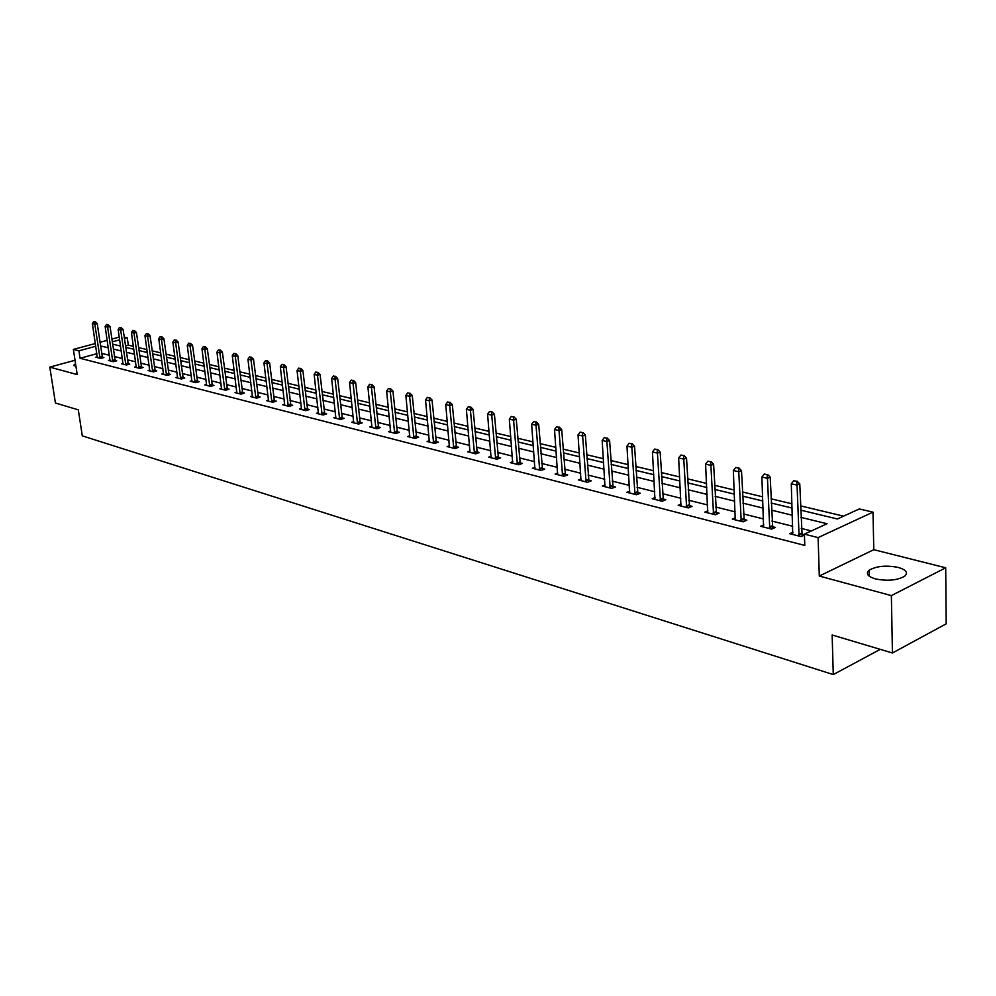 <?xml version="1.0" encoding="UTF-8"?>
<svg xmlns="http://www.w3.org/2000/svg" width="996" height="996" viewBox="0 0 996 996"><rect width="100%" height="100%" fill="white"/><g stroke="black" fill="none" stroke-linecap="round" stroke-linejoin="round"><path stroke-width="1.49" d="M898.28 567.434C886.253 565.118 876.567 566.027 869.209 570.148C865.512 573.559 867.553 576.472 875.335 578.875C887.287 581.266 897.023 580.407 904.542 576.298C908.389 572.787 906.298 569.824 898.28 567.434M75.534 363.677L74.003 364.959L75.982 366.603M800.647 510.126L837.412 518.991L859.287 508.944L872.994 512.143L818.114 537.603L804.407 534.13L827.029 523.747L800.896 517.36M873.791 549.692L819.297 576.037L891.37 595.608L892.428 652.99L946.2 623.832L945.702 567.795L873.791 549.692L872.994 512.143M124.201 337.084L127.264 337.793L124.413 338.565M133.389 346.347L128.31 345.126L127.264 337.793M843.587 516.152L800.51 505.856M791.982 503.814L771.029 498.809M762.675 496.805L742.418 491.962M734.214 490.007L714.618 485.313M706.55 483.384L687.589 478.852M679.67 476.96L661.319 472.577M653.538 470.71L635.759 466.464M628.115 464.634L610.897 460.513M603.377 458.72L586.694 454.724M579.299 452.968L563.114 449.096M555.855 447.353L540.156 443.606M533.009 441.9L517.783 438.252M510.749 436.572L495.983 433.036M489.048 431.38L474.719 427.956M467.896 426.325L453.977 423.001M447.266 421.395L433.746 418.158M427.135 416.577L413.987 413.44M407.476 411.883L394.715 408.833M388.291 407.289L375.89 404.326M369.566 402.82L357.489 399.931M351.264 398.437L339.524 395.636M333.386 394.167L321.969 391.428M315.906 389.984L304.801 387.332M298.825 385.9L288.006 383.311M282.117 381.904L271.597 379.389M265.783 377.994L255.536 375.554M249.797 374.172L239.812 371.794M234.147 370.437L224.436 368.109M218.834 366.777L209.372 364.511M203.844 363.191L194.618 360.988M189.165 359.68L180.176 357.527M174.798 356.244L166.033 354.153M160.717 352.883L152.164 350.829M146.91 349.584L138.581 347.592M891.37 595.608L945.702 567.795M75.011 360.266L49.8 367.126L77.202 374.571L73.368 349.409L95.355 343.52M892.428 652.99L832.146 634.987L833.279 674.578L82.294 435.862L78.311 409.854L55.427 403.019L49.8 367.126M833.279 674.578L880.252 649.355M128.31 345.126L125.471 345.898M96.861 353.692L80.041 358.261L804.78 545.422L804.407 534.13M811.379 530.93L801.257 528.403M792.766 526.274L771.888 521.057M763.558 518.966L743.365 513.911M735.185 511.869L715.651 506.976M707.621 504.972L688.709 500.241M680.816 498.261L662.514 493.68M654.758 491.75L637.029 487.305M629.41 485.401L612.229 481.105M604.734 479.225L588.088 475.067M580.718 473.225L564.583 469.178M557.337 467.373L541.675 463.451M534.553 461.671L519.364 457.861M512.342 456.106L497.602 452.421M490.692 450.69L476.387 447.117M469.589 445.411L455.695 441.938M448.997 440.257L435.501 436.883M428.903 435.227L415.793 431.953M409.294 430.322L396.545 427.135M390.146 425.529L377.758 422.429M371.446 420.847L359.407 417.834M353.182 416.278L341.466 413.352M335.328 411.809L323.937 408.958M317.886 407.451L306.793 404.675M300.829 403.181L290.035 400.479M284.146 399.01L273.639 396.383M267.824 394.926L257.603 392.362M251.864 390.93L241.904 388.44M236.251 387.021L226.54 384.593M220.95 383.199L211.501 380.833M205.985 379.451L196.772 377.148M191.319 375.778L182.343 373.537M176.964 372.193L168.2 370.002M162.896 368.669L154.355 366.528M149.101 365.221L140.785 363.129M135.593 361.834L127.476 359.805M122.346 358.523L114.428 356.543M109.361 355.273L101.629 353.331M97.322 356.78L95.741 357.203L100.596 358.448L103.908 357.539L102.239 357.116M110.046 359.992L108.452 360.44L113.395 361.697L116.719 360.776L115.026 360.353M123.031 363.279L121.4 363.739L126.455 365.022L129.791 364.088L128.073 363.652M136.278 366.628L134.622 367.088L139.776 368.408L143.125 367.462L141.382 367.014M149.786 370.039L148.093 370.524L153.359 371.857L156.721 370.898L154.953 370.45M163.568 373.525L161.85 374.023L167.216 375.38L170.602 374.409L168.797 373.948M177.624 377.086L175.881 377.584L181.359 378.978L184.758 377.994L182.928 377.534M191.979 380.709L190.211 381.231L195.801 382.651L199.212 381.642L197.357 381.182M206.633 384.419L204.827 384.954L210.542 386.398L213.978 385.377L212.086 384.904M221.598 388.203L219.767 388.751L225.594 390.233L229.043 389.199L227.125 388.714M236.886 392.063L235.019 392.623L240.97 394.142L244.443 393.084L242.489 392.598M252.498 396.01L250.594 396.595L256.669 398.139L260.168 397.068L258.176 396.57M268.41 401.127L268.447 400.006L266.517 400.641L272.73 402.222L276.228 401.127L274.211 400.616M284.756 404.164L282.789 404.774L289.139 406.393L292.662 405.285L290.595 404.762M301.377 409.505L301.427 408.372L299.423 409.007L305.909 410.663L309.445 409.53L307.353 409.007M318.471 412.68L316.429 413.328L323.065 415.021L326.626 413.875L324.497 413.34M335.913 417.075L333.822 417.76L340.62 419.49L344.18 418.32L342.014 417.772M353.754 421.582L351.625 422.279L358.572 424.047L362.158 422.864L359.954 422.316M372.006 426.188L369.827 426.911L376.949 428.728L380.547 427.521L378.293 426.96M390.693 430.907L388.477 431.654L395.761 433.509L399.371 432.289L397.08 431.704M409.829 435.738L407.563 436.509L415.033 438.414L418.656 437.157L416.316 436.572M429.425 440.68L427.11 441.477L434.766 443.432L438.402 442.162L436.024 441.552M449.507 445.747L447.142 446.582L454.973 448.574L458.633 447.279L456.205 446.669M470.075 450.939L467.672 451.798L475.702 453.84L479.362 452.52L476.885 451.898M491.165 456.255L488.712 457.152L496.942 459.243L500.615 457.899L498.1 457.264M512.803 461.708L510.288 462.63L518.729 464.783L522.414 463.414L519.837 462.767M534.989 467.298L532.412 468.257L541.077 470.461L544.775 469.066L542.148 468.406M557.76 473.038L555.121 474.034L564.01 476.3L567.72 474.88L565.043 474.196M581.129 478.914L578.427 479.96L587.553 482.288L591.275 480.831L588.536 480.147M605.12 484.965L602.356 486.048L611.731 488.438L615.466 486.957L612.665 486.247M629.771 491.165L626.945 492.298L636.569 494.751L640.303 493.244L637.44 492.522M655.094 497.539L652.193 498.722L662.103 501.249L665.838 499.693L662.913 498.959M681.127 504.088L678.164 505.333L688.336 507.923L692.083 506.342L689.095 505.582M707.907 510.824L704.857 512.118L715.327 514.783L719.075 513.164L716.012 512.392M735.446 517.746L732.321 519.103L743.091 521.842L746.851 520.198L743.713 519.402M763.795 524.855L760.583 526.286L771.663 529.113L775.423 527.419L772.211 526.61M792.978 532.188L789.679 533.694L801.095 536.595L804.432 535.064M804.419 534.765L801.568 534.043M819.297 576.037L818.114 537.603M80.041 358.261L78.908 350.816L73.368 349.409M112.623 344.168L120.553 346.073M125.67 347.318L133.8 349.272M138.992 350.53L147.333 352.534M152.575 353.804L161.128 355.858M166.444 357.141L175.209 359.257M180.587 360.552L189.576 362.731M195.029 364.038L204.255 366.267M209.77 367.599L219.245 369.877M224.835 371.234L234.546 373.575M240.21 374.944L250.183 377.347M255.922 378.729L266.169 381.194M271.983 382.601L282.503 385.141M288.392 386.56L299.198 389.175M305.174 390.606L316.28 393.283M322.343 394.752L333.747 397.504M339.897 398.985L351.625 401.811M357.85 403.318L369.914 406.231M376.239 407.75L388.639 410.738M395.063 412.294L407.825 415.369M414.336 416.938L427.471 420.113M434.069 421.706L447.59 424.956M454.3 426.574L468.22 429.936M475.03 431.579L489.36 435.04M496.282 436.709L511.048 440.269M518.082 441.963L533.296 445.635M540.442 447.353L556.129 451.138M563.4 452.894L579.572 456.791M586.955 458.571L603.638 462.605M611.146 464.41L628.364 468.568M635.996 470.411L653.774 474.694M661.543 476.574L679.895 480.993M687.8 482.898L706.749 487.48M714.804 489.422L734.388 494.141M742.593 496.12L762.836 501M771.19 503.017L792.131 508.072M119.645 339.848L112.274 341.827M99.998 342.275L107.17 340.346M111.876 339.088L119.259 337.109M95.765 346.272L78.908 350.816M792.38 515.268L771.464 510.151M763.123 508.109L742.904 503.154M734.699 501.15L715.14 496.369M707.098 494.402L688.161 489.758M680.256 487.828L661.929 483.334M654.16 481.442L636.407 477.096M628.775 475.229L611.581 471.021M604.074 469.178L587.403 465.095M580.021 463.289L563.861 459.343M556.602 457.562L540.94 453.728M533.794 451.972L518.592 448.25M511.558 446.532L496.805 442.921M489.895 441.228L475.565 437.73M468.755 436.061L454.848 432.65M448.15 431.007L434.642 427.707M428.031 426.089L414.909 422.877M408.41 421.283L395.649 418.158M389.237 416.589L376.837 413.552M370.524 412.008L358.473 409.057M352.235 407.538L340.52 404.662M334.37 403.168L322.965 400.367M316.915 398.886L305.809 396.171M299.846 394.715L289.039 392.063M283.15 390.619L272.63 388.054M266.828 386.622L256.582 384.12M250.855 382.713L240.883 380.273M235.218 378.891L225.507 376.513M219.917 375.143L210.455 372.828M204.939 371.483L195.714 369.217M190.273 367.885L181.284 365.694M175.894 364.374L167.141 362.233M161.825 360.925L153.284 358.834M148.031 357.552L139.701 355.51M134.51 354.24L126.392 352.248M121.263 351.003L113.332 349.061M108.265 347.816L100.534 345.923M94.931 321.808L93.711 321.534L94.931 321.808L94.832 324.173L97.222 323.551L102.488 357.925M97.309 357.601L92.391 323.613L94.832 324.173L100.023 358.299M93.711 321.534L92.391 323.613M97.222 323.551L95.33 321.708M107.717 324.721L106.485 324.435L107.717 324.721L107.63 327.099L110.033 326.464L115.287 361.175M110.046 360.838L105.153 326.539L107.63 327.099L112.797 361.548M106.485 324.435L105.153 326.539M110.033 326.464L108.128 324.609M120.777 327.684L119.508 327.398L120.777 327.684L120.69 330.099L123.106 329.452L128.335 364.499M123.031 364.15L118.151 329.514L120.69 330.099L125.832 364.86M119.508 327.398L118.151 329.514M123.106 329.452L121.176 327.572M134.087 330.709L132.792 330.411L134.087 330.709L133.999 333.15L136.44 332.502L141.644 367.873M136.265 367.512L131.422 332.552L133.999 333.15L139.129 368.246M132.792 330.411L131.422 332.552M136.44 332.502L134.497 330.597M147.669 333.797L146.35 333.498L147.669 333.797L147.595 336.262L150.035 335.602L155.227 371.321M149.774 370.948L144.955 335.664L147.595 336.262L152.699 371.695M146.35 333.498L144.955 335.664M150.035 335.602L148.08 333.685M161.526 336.947L160.182 336.648L161.526 336.947L161.464 339.437L163.917 338.765L169.071 374.845M163.543 374.446L158.775 338.827L161.464 339.437L166.531 375.206M160.182 336.648L158.775 338.827M163.917 338.765L161.937 336.835M175.669 340.159L174.3 339.848L175.669 340.159L175.607 342.686L178.085 342.002L183.214 378.443M177.612 378.032L172.868 342.051L175.607 342.686L180.65 378.804M174.3 339.848L172.868 342.051M178.085 342.002L176.08 340.047M190.112 343.446L188.717 343.122L190.112 343.446L190.062 345.998L192.539 345.301L197.644 382.115M191.954 381.68L187.26 345.351L190.062 345.998L195.067 382.464M188.717 343.122L187.26 345.351M192.539 345.301L190.522 343.334M204.852 346.795L203.421 346.471L204.852 346.795L204.815 349.372L207.305 348.675L212.372 385.85M206.608 385.402L201.951 348.725L204.815 349.372L209.783 386.211M203.421 346.471L201.951 348.725M207.305 348.675L205.276 346.683M219.917 350.219L218.448 349.895L219.917 350.219L219.879 352.833L222.382 352.111L227.424 389.685M221.573 389.212L216.954 352.161L219.879 352.833L224.81 390.034M218.448 349.895L216.954 352.161M222.382 352.111L220.328 350.106M235.293 353.717L233.799 353.381L235.293 353.717L235.268 356.356L237.783 355.634L242.787 393.594M236.849 393.096L232.28 355.672L235.268 356.356L240.161 393.93M233.799 353.381L232.28 355.672M237.783 355.634L235.716 353.605M251.017 357.29L249.486 356.942L251.017 357.29L250.992 359.954L253.519 359.22L258.487 397.578M252.461 397.068L247.942 359.257L250.992 359.954L255.848 397.927M249.486 356.942L247.942 359.257M253.519 359.22L251.44 357.166M267.077 360.95L265.521 360.589L267.077 360.95L267.065 363.64L269.605 362.893L274.523 401.662M268.447 400.006L263.952 362.93L267.065 363.64L271.871 401.998M265.521 360.589L263.952 362.93M269.605 362.893L267.501 360.826M283.499 364.673L281.905 364.312L283.499 364.673L283.499 367.412L286.051 366.653L290.919 405.833M284.719 405.272L280.312 366.677L283.499 367.412L288.255 406.169M281.905 364.312L280.312 366.677M286.051 366.653L283.922 364.548M300.294 368.495L298.663 368.122L300.294 368.495L300.294 371.259L302.859 370.487L307.689 410.091M301.427 408.372L297.032 370.512L300.294 371.259L305 410.427M298.663 368.122L297.032 370.512M302.859 370.487L300.717 368.371M317.463 372.392L315.794 372.018L317.463 372.392L317.475 375.193L320.052 374.409L324.833 414.461M318.421 413.838L314.138 374.434L317.475 375.193L322.119 414.784M315.794 372.018L314.138 374.434M320.052 374.409L317.886 372.267M335.03 376.388L333.324 376.002L335.03 376.388L335.054 379.227L337.644 378.43L342.363 418.918M335.851 418.27L331.643 378.443L335.054 379.227L339.636 419.241M333.324 376.002L331.643 378.443M337.644 378.43L335.453 376.264M353.007 380.484L351.252 380.086L353.007 380.484L353.045 383.348L355.647 382.539L360.303 423.487M353.692 422.814L349.546 382.551L353.045 383.348L357.564 423.798M351.252 380.086L349.546 382.551M355.647 382.539L353.431 380.348M371.408 384.655L369.616 384.257L371.408 384.655L371.458 387.569L374.06 386.734L378.654 428.156M371.944 427.446L367.885 386.747L371.458 387.569L375.903 428.454M369.616 384.257L367.885 386.747M374.06 386.734L371.832 384.518M390.245 388.938L388.415 388.527L390.245 388.938L390.308 391.889L392.922 391.042L397.454 432.936M390.619 432.202L386.647 391.042L390.308 391.889L394.677 433.235M388.415 388.527L386.647 391.042M392.922 391.042L390.681 388.801M409.53 393.333L407.663 392.897L409.53 393.333L409.605 396.308L412.244 395.449L416.689 437.842M409.754 437.07L405.858 395.449L409.605 396.308L413.913 438.128M407.663 392.897L405.858 395.449M412.244 395.449L409.966 393.183M429.301 397.827L427.371 397.392L429.301 397.827L429.388 400.84L432.027 399.969L436.41 442.859M429.338 442.05L425.541 399.956L429.388 400.84L433.596 443.133M427.371 397.392L425.541 399.956M432.027 399.969L429.737 397.678M449.545 402.421L447.578 401.973L449.545 402.421L449.657 405.484L452.309 404.6L456.604 448.001M449.42 447.154L445.722 404.588L449.657 405.484L453.778 448.262M447.578 401.973L445.722 404.588M452.309 404.6L449.993 402.284M470.311 407.14L468.294 406.692L470.311 407.14L470.423 410.252L473.088 409.344L477.296 453.267M469.988 452.383L466.389 409.319L470.423 410.252L474.457 453.516M468.294 406.692L466.389 409.319M473.088 409.344L470.747 406.99M491.588 411.983L489.522 411.51L491.588 411.983L491.725 415.133L494.402 414.212L498.51 458.67M491.065 457.749L487.592 414.174L491.725 415.133L495.659 458.919M489.522 411.51L487.592 414.174M494.402 414.212L492.036 411.834M513.426 416.951L511.297 416.465L513.426 416.951L513.575 420.138L516.252 419.192L520.273 464.211M512.691 463.252L509.33 419.167L513.575 420.138L517.397 464.447M511.297 416.465L509.33 419.167M516.252 419.192L513.874 416.789M535.823 422.043L533.644 421.545L535.823 422.043L535.997 425.267L538.674 424.321L542.583 469.9M534.877 468.892L531.64 424.271L535.997 425.267L539.695 470.112M533.644 421.545L531.64 424.271M538.674 424.321L536.271 421.881M558.806 427.272L556.577 426.761L558.806 427.272L559.005 430.546L561.694 429.575L565.491 475.727M557.635 474.681L554.523 429.525L559.005 430.546L562.578 475.939M556.577 426.761L554.523 429.525M561.694 429.575L559.266 427.11M582.411 432.638L580.12 432.115L582.411 432.638L582.623 435.962L585.324 434.966L588.997 481.728M580.992 480.62L578.029 434.903L582.623 435.962L586.071 481.915M580.12 432.115L578.029 434.903M585.324 434.966L582.859 432.463M606.651 438.14L604.298 437.605L606.651 438.14L606.888 441.514L609.589 440.506L613.138 487.878M604.97 486.72L602.169 440.444L606.888 441.514L610.199 488.04M604.298 437.605L602.169 440.444M609.589 440.506L607.112 437.979M631.564 443.805L629.136 443.257L631.564 443.805L631.813 447.229L634.527 446.196L637.938 494.203M629.609 492.983L626.97 446.121L631.813 447.229L634.975 494.352M629.136 443.257L626.97 446.121M634.527 446.196L632.012 443.631M657.161 449.619L654.671 449.059L657.161 449.619L657.435 453.105L660.149 452.047L663.423 500.702M654.932 499.419L652.455 451.96L657.435 453.105L660.435 500.826M654.671 449.059L652.455 451.96M660.149 452.047L657.621 449.445M683.48 455.608L680.915 455.023L683.48 455.608L683.779 459.144L686.505 458.06L689.618 507.375M680.953 506.043L678.65 457.961L683.779 459.144L686.618 507.474M680.915 455.023L678.65 457.961M686.505 458.06L683.941 455.433M710.559 461.771L707.919 461.16L710.559 461.771L710.883 465.356L713.609 464.248L716.547 514.247M707.708 512.84L705.604 464.148L710.883 465.356L713.534 514.322M707.919 461.16L705.604 464.148M713.609 464.248L711.007 461.584M738.422 468.095L735.708 467.485L738.422 468.095L738.771 471.743L741.497 470.61L744.261 521.331M735.235 519.85L733.342 470.498L738.771 471.743L741.236 521.369M735.708 467.485L733.342 470.498M741.497 470.61L738.87 467.908M767.094 474.619L764.306 473.984L767.094 474.619L767.468 478.317L770.207 477.171L772.784 528.602M763.571 527.046L761.89 477.034L767.468 478.317L769.746 528.615M764.306 473.984L761.89 477.034M770.207 477.171L767.555 474.432M796.638 481.329L793.762 480.682L796.638 481.329L797.037 485.102L799.776 483.919L802.154 536.109M792.729 534.466L791.285 483.782L797.037 485.102L799.091 536.085M793.762 480.682L791.285 483.782M799.776 483.919L797.099 481.143M99.837 357.689L102.215 357.041M99.725 357.228L102.115 356.58M112.61 360.938L115.013 360.278M112.511 360.465L114.901 359.805M125.645 364.25L128.048 363.577M125.546 363.777L127.949 363.104M138.942 367.624L141.357 366.939M138.83 367.138L141.245 366.466M152.5 371.06L154.928 370.375M152.4 370.587L154.828 369.89M166.332 374.571L168.772 373.874M166.232 374.085L168.673 373.388M180.463 378.156L182.915 377.447M180.351 377.671L182.803 376.961M194.867 381.817L197.333 381.095M194.768 381.331L197.22 380.609M209.583 385.552L212.061 384.83M209.484 385.054L211.949 384.319M224.61 389.374L227.1 388.627M224.498 388.863L226.988 388.129M239.961 393.271L242.464 392.511M239.849 392.76L242.352 392.001M255.636 397.255L258.151 396.483M255.536 396.732L258.039 395.972M271.671 401.313L274.186 400.541M271.559 400.803L274.074 400.019M288.043 405.472L290.571 404.687M287.931 404.949L290.471 404.152M304.788 409.73L307.328 408.92M304.676 409.194L307.216 408.385M321.907 414.075L324.472 413.253M321.795 413.539L324.36 412.718M339.424 418.519L341.989 417.685M339.312 417.984L341.877 417.15M357.34 423.076L359.917 422.229M357.228 422.528L359.805 421.669M375.691 427.732L378.268 426.861M375.579 427.172L378.156 426.313M394.453 432.501L397.055 431.617M394.341 431.928L396.943 431.056M413.689 437.381L416.291 436.485M413.577 436.808L416.179 435.912M433.372 442.373L435.987 441.465M433.26 441.801L435.875 440.892M453.554 447.503L456.18 446.569M453.441 446.918L456.068 445.984M474.221 452.744L476.86 451.798M474.108 452.159L476.748 451.213M495.423 458.135L498.062 457.164M495.311 457.538L497.95 456.566M517.161 463.65L519.812 462.667M517.049 463.04L519.7 462.057M539.459 469.315L542.123 468.307M539.346 468.705L542.011 467.697M562.342 475.117L565.006 474.096M562.23 474.507L564.894 473.486M585.835 481.08L588.512 480.047M585.71 480.458L588.387 479.412M609.95 487.206L612.627 486.148M609.838 486.571L612.515 485.513M634.726 493.493L637.415 492.41M634.614 492.858L637.303 491.775M660.186 499.967L662.888 498.859M660.074 499.307L662.763 498.199M686.369 506.615L689.058 505.47M686.256 505.956L688.946 504.823M713.285 513.438L715.987 512.28M713.173 512.778L715.875 511.62M740.974 520.472L743.676 519.29M740.862 519.8L743.564 518.617M769.485 527.718L772.186 526.498M769.36 527.021L772.074 525.813M798.829 535.163L801.531 533.918M798.717 534.466L801.419 533.234M869.209 570.148L869.346 576.298M74.003 364.959L74.127 365.793"/></g></svg>
